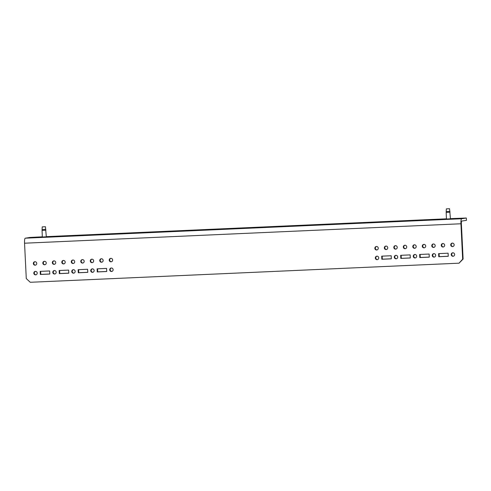 <?xml version="1.0" encoding="UTF-8"?>
<svg xmlns="http://www.w3.org/2000/svg" width="491" height="491" viewBox="0 0 491 491"><rect width="100%" height="100%" fill="white"/><g stroke="black" fill="none" stroke-linecap="round" stroke-linejoin="round"><path stroke-width="0.74" d="M414.49 220.52L419.86 220.275L414.49 220.52M423.978 220.103L429.343 219.851L423.978 220.103M78.29 235.496L72.926 235.748L78.29 235.496M68.808 235.919L63.443 236.171L68.808 235.919M446.509 219.078L450.4 218.888M46.277 236.889L42.386 237.079M388.565 221.883L385.116 222.042L388.565 221.883M391.615 221.404L388.166 221.57L391.615 221.404M369.594 222.73L366.145 222.889L369.594 222.73M372.644 222.251L369.195 222.411L372.644 222.251M350.617 223.571L347.168 223.736L350.617 223.571M353.673 223.098L350.224 223.258L353.673 223.098M331.646 224.418L328.197 224.577L331.646 224.418M334.702 223.939L331.253 224.105L334.702 223.939M312.675 225.265L309.226 225.424L312.675 225.265M315.725 224.786L312.276 224.946L315.725 224.786M293.698 226.106L290.249 226.271L293.698 226.106M296.754 225.633L293.305 225.792L296.754 225.633M274.727 226.952L271.278 227.112L274.727 226.952M277.783 226.474L274.334 226.639L277.783 226.474M255.756 227.799L252.306 227.959L255.756 227.799M258.806 227.321L255.357 227.48L258.806 227.321M236.785 228.646L233.335 228.806L236.785 228.646M239.835 228.168L236.386 228.327L239.835 228.168M217.808 229.487L214.358 229.653L217.808 229.487M220.864 229.015L217.415 229.174L220.864 229.015M198.837 230.334L195.387 230.494L198.837 230.334M201.887 229.856L198.438 230.021L201.887 229.856M179.866 231.181L176.416 231.341L179.866 231.181M182.916 230.702L179.467 230.862L182.916 230.702M160.888 232.022L157.439 232.188L160.888 232.022M163.945 231.549L160.496 231.709L163.945 231.549M141.917 232.869L138.468 233.029L141.917 232.869M144.968 232.39L141.518 232.556L144.968 232.39M122.946 233.716L119.497 233.876L122.946 233.716M125.997 233.237L122.547 233.397L125.997 233.237M103.969 234.557L100.52 234.723L103.969 234.557M107.026 234.084L103.576 234.244L107.026 234.084M111.021 261.813A1.743 1.706 81.1 0 1 109.235 260.242A1.743 1.706 81.1 0 1 110.856 258.334A1.743 1.706 81.1 0 1 112.642 259.905A1.743 1.706 81.1 0 1 111.021 261.813M111.432 261.746A1.743 1.706 81.1 0 1 110.898 258.334M111.5 271.492A1.743 1.706 81.1 0 1 109.714 269.921A1.743 1.706 81.1 0 1 111.328 268.006A1.743 1.706 81.1 0 1 113.114 269.577A1.743 1.706 81.1 0 1 111.5 271.492M111.905 271.419A1.743 1.706 81.1 0 1 111.377 268.006M101.539 262.237A1.743 1.706 81.1 0 1 99.753 260.666A1.743 1.706 81.1 0 1 101.367 258.757A1.743 1.706 81.1 0 1 103.153 260.328A1.743 1.706 81.1 0 1 101.539 262.237M101.95 262.169A1.743 1.706 81.1 0 1 101.416 258.757M92.05 262.66A1.743 1.706 81.1 0 1 90.264 261.089A1.743 1.706 81.1 0 1 91.878 259.18A1.743 1.706 81.1 0 1 93.664 260.752A1.743 1.706 81.1 0 1 92.05 262.66M92.461 262.593A1.743 1.706 81.1 0 1 91.927 259.174M92.523 272.333A1.743 1.706 81.1 0 1 90.737 270.762A1.743 1.706 81.1 0 1 92.351 268.853A1.743 1.706 81.1 0 1 94.137 270.424A1.743 1.706 81.1 0 1 92.523 272.333M92.934 272.266A1.743 1.706 81.1 0 1 92.4 268.853M82.562 263.084A1.743 1.706 81.1 0 1 80.782 261.513A1.743 1.706 81.1 0 1 82.396 259.604A1.743 1.706 81.1 0 1 84.182 261.175A1.743 1.706 81.1 0 1 82.562 263.084M82.973 263.016A1.743 1.706 81.1 0 1 82.439 259.598M73.079 263.507A1.743 1.706 81.1 0 1 71.293 261.936A1.743 1.706 81.1 0 1 72.907 260.021A1.743 1.706 81.1 0 1 74.693 261.593A1.743 1.706 81.1 0 1 73.079 263.507M73.49 263.434A1.743 1.706 81.1 0 1 72.956 260.021M73.552 273.18A1.743 1.706 81.1 0 1 71.766 271.609A1.743 1.706 81.1 0 1 73.38 269.7A1.743 1.706 81.1 0 1 75.166 271.271A1.743 1.706 81.1 0 1 73.552 273.18M73.963 273.113A1.743 1.706 81.1 0 1 73.429 269.694M63.591 263.931A1.743 1.706 81.1 0 1 61.805 262.36A1.743 1.706 81.1 0 1 63.419 260.445A1.743 1.706 81.1 0 1 65.205 262.016A1.743 1.706 81.1 0 1 63.591 263.931M64.002 263.857A1.743 1.706 81.1 0 1 63.468 260.445M54.102 264.354A1.743 1.706 81.1 0 1 52.322 262.783A1.743 1.706 81.1 0 1 53.936 260.868A1.743 1.706 81.1 0 1 55.722 262.44A1.743 1.706 81.1 0 1 54.102 264.354M54.513 264.281A1.743 1.706 81.1 0 1 53.979 260.868M54.581 274.027A1.743 1.706 81.1 0 1 52.795 272.456A1.743 1.706 81.1 0 1 54.409 270.541A1.743 1.706 81.1 0 1 56.195 272.112A1.743 1.706 81.1 0 1 54.581 274.027M54.986 273.953A1.743 1.706 81.1 0 1 54.458 270.541M44.62 264.772A1.743 1.706 81.1 0 1 42.834 263.201A1.743 1.706 81.1 0 1 44.448 261.292A1.743 1.706 81.1 0 1 46.234 262.863A1.743 1.706 81.1 0 1 44.62 264.772M45.031 264.704A1.743 1.706 81.1 0 1 44.497 261.292M35.131 265.195A1.743 1.706 81.1 0 1 33.345 263.624A1.743 1.706 81.1 0 1 34.959 261.715A1.743 1.706 81.1 0 1 36.745 263.286A1.743 1.706 81.1 0 1 35.131 265.195M35.542 265.128A1.743 1.706 81.1 0 1 35.008 261.715M35.604 274.868A1.743 1.706 81.1 0 1 33.818 273.297A1.743 1.706 81.1 0 1 35.438 271.388A1.743 1.706 81.1 0 1 37.218 272.959A1.743 1.706 81.1 0 1 35.604 274.868M36.015 274.8A1.743 1.706 81.1 0 1 35.481 271.388M376.474 246.5A1.743 1.706 -98.9 0 0 374.86 248.415A1.743 1.706 -98.9 0 0 376.83 249.968A1.743 1.706 -98.9 0 0 378.26 248.072A1.743 1.706 -98.9 0 0 376.474 246.5M376.523 246.5A1.743 1.706 -98.9 0 0 377.057 249.913M376.947 256.173A1.743 1.706 -98.9 0 0 375.333 258.088A1.743 1.706 -98.9 0 0 377.303 259.641A1.743 1.706 -98.9 0 0 378.733 257.744A1.743 1.706 -98.9 0 0 376.947 256.173M376.996 256.173A1.743 1.706 -98.9 0 0 377.53 259.592M385.963 246.077A1.743 1.706 -98.9 0 0 384.343 247.992A1.743 1.706 -98.9 0 0 386.313 249.545A1.743 1.706 -98.9 0 0 387.749 247.648A1.743 1.706 -98.9 0 0 385.963 246.077M386.006 246.077A1.743 1.706 -98.9 0 0 386.54 249.489M395.445 245.66A1.743 1.706 -98.9 0 0 393.831 247.568A1.743 1.706 -98.9 0 0 395.801 249.121A1.743 1.706 -98.9 0 0 397.231 247.231A1.743 1.706 -98.9 0 0 395.445 245.66M395.494 245.653A1.743 1.706 -98.9 0 0 396.028 249.072M395.918 255.332A1.743 1.706 -98.9 0 0 394.304 257.241A1.743 1.706 -98.9 0 0 396.274 258.794A1.743 1.706 -98.9 0 0 397.704 256.903A1.743 1.706 -98.9 0 0 395.918 255.332M395.967 255.332A1.743 1.706 -98.9 0 0 396.501 258.745M404.934 245.236A1.743 1.706 -98.9 0 0 403.32 247.145A1.743 1.706 -98.9 0 0 405.29 248.698A1.743 1.706 -98.9 0 0 406.72 246.807A1.743 1.706 -98.9 0 0 404.934 245.236M404.983 245.23A1.743 1.706 -98.9 0 0 405.511 248.649M414.422 244.813A1.743 1.706 -98.9 0 0 412.802 246.721A1.743 1.706 -98.9 0 0 414.772 248.274A1.743 1.706 -98.9 0 0 416.202 246.384A1.743 1.706 -98.9 0 0 414.422 244.813M414.465 244.813A1.743 1.706 -98.9 0 0 414.999 248.225M414.895 254.485A1.743 1.706 -98.9 0 0 413.275 256.4A1.743 1.706 -98.9 0 0 415.245 257.953A1.743 1.706 -98.9 0 0 416.681 256.057A1.743 1.706 -98.9 0 0 414.895 254.485M414.938 254.485A1.743 1.706 -98.9 0 0 415.472 257.898M423.905 244.389A1.743 1.706 -98.9 0 0 422.291 246.298A1.743 1.706 -98.9 0 0 424.261 247.851A1.743 1.706 -98.9 0 0 425.691 245.96A1.743 1.706 -98.9 0 0 423.905 244.389M423.954 244.389A1.743 1.706 -98.9 0 0 424.488 247.802M433.393 243.966A1.743 1.706 -98.9 0 0 431.779 245.881A1.743 1.706 -98.9 0 0 433.749 247.433A1.743 1.706 -98.9 0 0 435.179 245.537A1.743 1.706 -98.9 0 0 433.393 243.966M433.443 243.966A1.743 1.706 -98.9 0 0 433.97 247.378M433.866 253.638A1.743 1.706 -98.9 0 0 432.252 255.553A1.743 1.706 -98.9 0 0 434.222 257.106A1.743 1.706 -98.9 0 0 435.652 255.21A1.743 1.706 -98.9 0 0 433.866 253.638M433.915 253.638A1.743 1.706 -98.9 0 0 434.449 257.051M442.876 243.542A1.743 1.706 -98.9 0 0 441.262 245.457A1.743 1.706 -98.9 0 0 443.232 247.01A1.743 1.706 -98.9 0 0 444.662 245.113A1.743 1.706 -98.9 0 0 442.876 243.542M442.925 243.542A1.743 1.706 -98.9 0 0 443.459 246.955M452.364 243.119A1.743 1.706 -98.9 0 0 450.75 245.034A1.743 1.706 -98.9 0 0 452.72 246.586A1.743 1.706 -98.9 0 0 454.15 244.69A1.743 1.706 -98.9 0 0 452.364 243.119M452.414 243.119A1.743 1.706 -98.9 0 0 452.947 246.531M452.837 252.797A1.743 1.706 -98.9 0 0 451.223 254.706A1.743 1.706 -98.9 0 0 453.193 256.259A1.743 1.706 -98.9 0 0 454.623 254.369A1.743 1.706 -98.9 0 0 452.837 252.797M452.886 252.791A1.743 1.706 -98.9 0 0 453.42 256.21M87.772 272.352L87.619 269.258L78.137 269.682L78.284 272.775L87.772 272.352M49.824 274.046L49.677 270.946L40.188 271.37L40.342 274.469L49.824 274.046M429.281 257.143L419.799 257.566L419.645 254.467L429.134 254.043L429.281 257.143M448.258 256.296L438.77 256.719L438.616 253.62L448.105 253.203L448.258 256.296M42.379 236.815L29.963 237.454L25.274 238.19A4.885 0.97 -92.6 0 0 24.55 243.211L26.281 278.581L30.264 282.282L459.048 263.182L462.657 259.144L460.926 223.773A4.885 0.97 87.4 0 1 461.65 218.753L466.333 218.016L450.376 218.642M400.822 258.407L400.674 255.314L410.157 254.89L410.31 257.984L400.822 258.407L401.282 258.34L401.135 255.295M381.851 259.254L381.697 256.161L391.186 255.737L391.339 258.831L381.851 259.254L382.311 259.18L382.158 256.136M68.801 273.199L68.648 270.105L59.159 270.523L59.313 273.622L68.801 273.199M106.743 271.511L106.59 268.411L97.108 268.835L97.255 271.928L106.743 271.511M97.568 268.816L97.715 271.861L106.743 271.455M78.597 269.657L78.744 272.701L87.766 272.302M59.62 270.504L59.767 273.548L68.795 273.149M40.649 271.351L40.796 274.395L49.824 273.99M429.281 257.088L420.253 257.493L420.106 254.448M448.252 256.247L439.23 256.646L439.077 253.601M462.657 259.144L463.111 259.076L461.387 223.706A2.559 0.509 87.4 0 1 461.761 221.073L466.45 220.342L466.333 218.016M463.111 259.076L459.048 263.182M410.31 257.935L401.282 258.34M391.333 258.782L382.311 259.18M117.294 233.876L106.203 234.551L117.294 233.876M136.271 233.029L125.18 233.704L136.271 233.029M155.242 232.188L144.151 232.857L155.242 232.188M193.184 230.494L182.1 231.169L193.184 230.494M212.161 229.653L201.071 230.322L212.161 229.653M382.912 222.042L371.828 222.718L382.912 222.042M363.941 222.889L352.851 223.565L363.941 222.889M344.97 223.736L333.88 224.405L344.97 223.736M307.022 225.424L295.932 226.099L307.022 225.424M288.051 226.271L276.961 226.946L288.051 226.271M269.08 227.118L257.99 227.787L269.08 227.118M375.983 222.067L385.472 221.644L375.989 222.135M357.012 222.914L366.501 222.491L357.018 222.982M338.041 223.761L347.53 223.337L338.041 223.828M300.093 225.449L309.582 225.025L300.099 225.516M281.122 226.296L290.611 225.872L281.128 226.363M262.151 227.137L271.633 226.719L262.151 227.204M224.203 228.831L233.691 228.407L224.209 228.898M205.232 229.671L214.714 229.254L205.232 229.745M186.255 230.518L195.743 230.095L186.261 230.586M148.313 232.212L157.795 231.789L148.313 232.28M129.342 233.053L138.824 232.63L129.342 233.121M231.132 228.806L220.042 229.481L231.132 228.806M110.365 233.9L119.853 233.477L110.371 233.968M446.503 218.814L46.252 236.644M438.77 256.719L439.23 256.646M419.799 257.566L420.253 257.493M40.342 274.469L40.796 274.395M59.313 273.622L59.767 273.548M78.284 272.775L78.744 272.701M97.255 271.928L97.715 271.861M42.275 226.867L45.424 226.719L42.275 226.867M446.393 208.865L449.547 208.718L446.393 208.865M24.55 243.211L460.926 223.773M25.274 238.19L461.65 218.753M42.429 237L46.222 236.815M45.902 230.218L42.066 230.414L42.33 237.178M45.81 229.365L42.073 229.555L42.238 226.873M446.552 218.998L450.345 218.814M450.026 212.216L446.19 212.413L446.454 219.176M449.934 211.363L446.196 211.553L446.362 208.871M45.424 226.719L46.338 236.981M42.066 230.414L42.073 229.555M449.547 208.718L450.462 218.98M446.19 212.413L446.196 211.553"/></g></svg>
